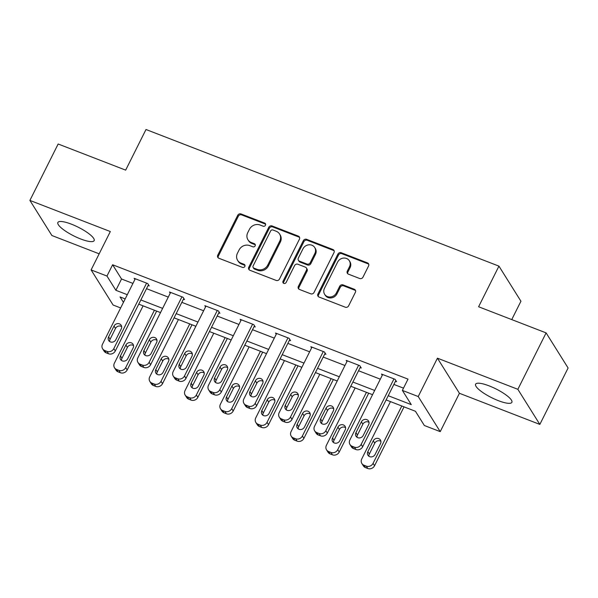 <?xml version="1.0" encoding="UTF-8"?>
<svg xmlns="http://www.w3.org/2000/svg" width="598" height="598" viewBox="0 0 598 598"><rect width="100%" height="100%" fill="white"/><g stroke="black" fill="none" stroke-linecap="round" stroke-linejoin="round"><path stroke-width="0.9" d="M265.467 225.252A1.787 1.615 -32.1 0 0 264.69 223.099L241.061 213.949A2.549 2.302 -32.1 0 0 237.727 215.302L217.762 255.182A2.549 2.302 -32.1 0 0 218.875 258.254L242.504 267.403A1.787 1.615 -32.1 0 0 244.791 264.899A1.787 1.615 -32.1 0 0 244.051 264.301L240.994 263.113A8.17 7.37 -32.1 0 1 237.623 260.362A8.17 7.37 -32.1 0 1 237.428 253.275L239.095 249.949A8.17 7.37 -32.1 0 1 249.762 245.614L252.819 246.802A1.787 1.615 -32.1 0 0 255.107 244.298A1.787 1.615 -32.1 0 0 254.367 243.7L251.31 242.511A8.17 7.37 -32.1 0 1 247.938 239.761A8.17 7.37 -32.1 0 1 247.744 232.674L249.411 229.348A8.17 7.37 -32.1 0 1 260.078 225.012L263.135 226.201A1.787 1.615 -32.1 0 0 265.467 225.252M265.624 224.235A1.787 1.615 -32.1 0 0 265.28 224.048L241.652 214.899A2.549 2.302 -32.1 0 0 238.325 216.252L218.352 256.131A2.549 2.302 -32.1 0 0 218.18 257.828M244.993 265.437A1.787 1.615 -32.1 0 0 244.649 265.25L241.592 264.062L240.994 263.113M255.309 244.836A1.787 1.615 -32.1 0 0 254.965 244.649L251.908 243.461L251.31 242.511M489.104 385.867A20.28 4.881 -153.4 0 0 475.604 384.185A20.28 4.881 -153.4 0 0 498.373 400.667A20.28 4.881 -153.4 0 0 511.873 402.349A20.28 4.881 -153.4 0 0 489.104 385.867M71.371 224.16A20.28 4.881 -153.4 0 0 57.871 222.478A20.28 4.881 -153.4 0 0 80.648 238.961A20.28 4.881 -153.4 0 0 94.148 240.643A20.28 4.881 -153.4 0 0 71.371 224.16M359.652 278.504A2.549 2.302 -32.1 0 0 362.986 277.151L368.585 265.961A2.549 2.302 -32.1 0 0 367.471 262.888L341.234 252.73A2.549 2.302 -32.1 0 0 337.9 254.083L317.934 293.954A2.549 2.302 -32.1 0 0 319.048 297.034L345.285 307.193A2.549 2.302 -32.1 0 0 348.619 305.84L355.384 292.325A2.549 2.302 -32.1 0 0 354.27 289.245L343.043 284.902A2.549 2.302 -32.1 0 0 339.709 286.255L336.353 292.953A6.825 6.159 -32.1 0 1 330.582 296.967A6.825 6.159 -32.1 0 1 324.617 294.276A6.825 6.159 -32.1 0 1 324.46 288.348L337.601 262.103A6.825 6.159 -32.1 0 1 343.379 258.089A6.825 6.159 -32.1 0 1 349.337 260.78A6.825 6.159 -32.1 0 1 349.501 266.708L347.311 271.081A2.549 2.302 -32.1 0 0 348.425 274.153L359.652 278.504M546.109 332.892L568.1 367.994L539.845 424.416L517.853 389.313L546.109 332.892L478.602 306.759L498.941 266.132L146.002 129.504L125.662 170.131L58.156 143.998L29.9 200.412L110.324 231.546L91.105 269.915L106.967 276.052L112.618 264.764L408.015 379.125L402.364 390.404L418.226 396.541L440.218 431.644L424.356 425.507L415.446 411.275L386.121 399.927M517.853 389.313L437.437 358.18L418.226 396.541M299.434 239.193A2.549 2.302 -32.1 0 0 298.32 236.113L272.083 225.962A2.549 2.302 -32.1 0 0 268.749 227.315L248.783 267.186A2.549 2.302 -32.1 0 0 249.897 270.266L276.134 280.417A2.549 2.302 -32.1 0 0 279.468 279.064L299.434 239.193M306.654 239.342L332.892 249.501A2.549 2.302 -32.1 0 1 334.013 252.58L314.04 292.452A2.549 2.302 -32.1 0 1 310.706 293.805L299.478 289.462A2.549 2.302 -32.1 0 1 298.365 286.382L306.46 270.214A2.549 2.302 -32.1 0 0 305.346 267.134L297.901 264.249A2.549 2.302 -32.1 0 0 294.567 265.609L286.136 282.443A1.787 1.615 -32.1 0 1 283.063 282.787A1.787 1.615 -32.1 0 1 283.026 281.239L303.321 240.695A2.549 2.302 -32.1 0 1 306.654 239.342L307.252 240.291L333.49 250.45L332.892 249.501M29.9 200.412L51.891 235.515L99.163 253.821M511.746 319.586L520.933 301.235L498.941 266.132M112.618 264.764L121.529 278.997L132.935 283.415M146.503 288.662L168.277 297.094M181.844 302.349L203.619 310.773M217.186 316.028L238.953 324.452M252.52 329.707L274.295 338.132M287.862 343.387L309.637 351.818M323.204 357.066L344.971 365.498M358.538 370.745L380.313 379.177M393.88 384.424L403.493 388.147M148.087 285.508L149.216 285.941L147.736 283.572L134.139 278.309L134.894 279.513M183.429 299.187L184.558 299.62L183.07 297.251L169.481 291.988L170.236 293.192M218.763 312.866L219.9 313.307L218.412 310.93L204.822 305.668L205.57 306.871M254.105 326.545L255.241 326.986L253.754 324.609L240.157 319.354L240.912 320.55M289.447 340.225L290.576 340.666L289.088 338.296L275.499 333.034L276.254 334.23M324.781 353.904L325.917 354.345L324.43 351.975L310.84 346.713L311.588 347.909M360.123 367.591L361.259 368.024L359.772 365.655L346.175 360.392L346.93 361.596M395.465 381.27L396.594 381.703L395.106 379.334L381.517 374.071L382.272 375.275M437.437 358.18L459.428 393.282L539.845 424.416M459.428 393.282L440.218 431.644M120.654 307.94L113.097 305.017L91.105 269.915M388.229 395.712L411.282 404.637L402.364 390.404M106.967 276.052L115.877 290.284L127.284 294.694M140.851 299.949L162.626 308.381M176.193 313.629L197.968 322.06M211.535 327.308L233.302 335.74M246.869 340.987L268.644 349.419M282.211 354.674L303.986 363.098M317.553 368.353L339.328 376.777M352.887 382.032L374.662 390.457M125.176 298.91L120.041 296.922L123.45 302.364M372.554 394.673L350.779 386.248M337.212 380.993L315.438 372.561M301.878 367.314L280.103 358.882M266.536 353.635L244.761 345.203M231.194 339.956L209.42 331.524M195.86 326.269L174.085 317.844M160.518 312.59L138.743 304.165M121.529 278.997L115.877 290.284M247.938 239.761L248.536 240.71A8.17 7.37 -32.1 0 0 251.908 243.461M237.623 260.362L238.221 261.311A8.17 7.37 -32.1 0 0 241.592 264.062M299.605 237.488A2.549 2.302 -32.1 0 0 298.91 237.062L272.673 226.911A2.549 2.302 -32.1 0 0 269.339 228.264L249.373 268.136A2.549 2.302 -32.1 0 0 249.202 269.84M272.972 230.006A1.787 1.615 -32.1 0 0 270.64 230.955L253.111 265.953A1.787 1.615 -32.1 0 0 253.896 268.106L257.118 269.354A8.17 7.37 -32.1 0 0 267.784 265.026L279.759 241.099A8.17 7.37 -32.1 0 0 279.572 234.005A8.17 7.37 -32.1 0 0 276.194 231.254L272.972 230.006M253.156 267.508L253.746 268.457A1.787 1.615 -32.1 0 0 254.486 269.055L253.896 268.106M279.572 234.005L280.163 234.954A8.17 7.37 -32.1 0 1 280.357 242.048L268.375 265.968A8.17 7.37 -32.1 0 1 257.708 270.303L254.486 269.055M334.185 250.876A2.549 2.302 -32.1 0 0 333.49 250.45M306.4 267.994L306.998 268.943A2.549 2.302 -32.1 0 1 307.058 271.163L298.963 287.332A2.549 2.302 -32.1 0 0 298.791 289.036M307.252 240.291A2.549 2.302 -32.1 0 0 303.919 241.644L283.616 282.189A1.787 1.615 -32.1 0 0 283.459 283.205M314.869 253.432A6.825 6.159 -32.1 0 0 314.705 247.505A6.825 6.159 -32.1 0 0 308.747 244.814A6.825 6.159 -32.1 0 0 302.969 248.828L298.342 258.074A2.549 2.302 -32.1 0 0 299.456 261.154L306.901 264.032A2.549 2.302 -32.1 0 0 310.235 262.679L314.869 253.432L315.46 254.382A6.825 6.159 -32.1 0 0 315.296 248.454L314.705 247.505M298.402 260.287L298.993 261.236A2.549 2.302 -32.1 0 0 300.046 262.096L299.456 261.154M315.46 254.382L310.833 263.628A2.549 2.302 -32.1 0 1 307.499 264.981L300.046 262.096M349.337 260.78L349.935 261.73A6.825 6.159 -32.1 0 1 350.092 267.657L347.901 272.03A2.549 2.302 -32.1 0 0 347.73 273.727M324.617 294.276L325.215 295.225A6.825 6.159 -32.1 0 0 331.172 297.916A6.825 6.159 -32.1 0 0 336.951 293.902L336.353 292.953M355.556 290.621A2.549 2.302 -32.1 0 0 354.868 290.194L343.633 285.851A2.549 2.302 -32.1 0 0 340.307 287.204L336.951 293.902M368.757 264.264A2.549 2.302 -32.1 0 0 368.069 263.838L341.832 253.679A2.549 2.302 -32.1 0 0 338.498 255.032L318.525 294.904A2.549 2.302 -32.1 0 0 318.353 296.608M154.419 310.235L125.692 367.598A5.203 4.694 -32.1 0 1 118.897 370.356L116.632 369.482A5.203 4.694 -32.1 0 1 114.487 367.733A5.203 4.694 -32.1 0 1 114.368 363.218L143.094 305.847M156.661 311.102L127.18 369.975A5.203 4.694 147.9 0 1 120.385 372.733L118.12 371.851A5.203 4.694 147.9 0 1 115.975 370.102L114.487 367.733M133.533 345.584A4.164 3.752 -32.1 0 0 127.381 347.416L121.962 358.254A4.164 3.752 -32.1 0 0 121.566 360.519M127.725 358.688L133.145 347.857A4.164 3.752 -32.1 0 0 133.048 344.239A4.164 3.752 -32.1 0 0 129.415 342.602A4.164 3.752 -32.1 0 0 125.894 345.046L120.475 355.877A4.164 3.752 -32.1 0 0 120.572 359.495A4.164 3.752 -32.1 0 0 124.205 361.132A4.164 3.752 -32.1 0 0 127.725 358.688M146.6 283.131L113.807 348.627A5.203 4.694 -32.1 0 1 107.012 351.385L104.747 350.51A5.203 4.694 -32.1 0 1 102.602 348.754A5.203 4.694 -32.1 0 1 102.475 344.239L135.275 278.75M102.602 348.754L104.089 351.131A5.203 4.694 147.9 0 0 106.235 352.88L108.5 353.754A5.203 4.694 147.9 0 0 115.294 350.996L148.468 284.745M115.833 339.709A4.164 3.752 147.9 0 1 112.312 342.153A4.164 3.752 147.9 0 1 108.687 340.516A4.164 3.752 147.9 0 1 108.582 336.906L114.009 326.074A4.164 3.752 147.9 0 1 117.529 323.63A4.164 3.752 147.9 0 1 121.162 325.267A4.164 3.752 147.9 0 1 121.259 328.878L115.833 339.709M109.681 341.548A4.164 3.752 147.9 0 1 110.069 339.275L115.496 328.444A4.164 3.752 147.9 0 1 121.648 326.613M189.76 323.914L161.034 381.277A5.203 4.694 -32.1 0 1 154.239 384.043L151.974 383.161A5.203 4.694 -32.1 0 1 149.829 381.412A5.203 4.694 -32.1 0 1 149.702 376.897L178.436 319.526M191.995 324.781L162.514 383.654A5.203 4.694 147.9 0 1 155.727 386.413L153.462 385.538A5.203 4.694 147.9 0 1 151.316 383.781L149.829 381.412M168.875 359.263A4.164 3.752 -32.1 0 0 162.723 361.102L157.296 371.934A4.164 3.752 -32.1 0 0 156.908 374.199M163.06 372.367L168.487 361.536A4.164 3.752 -32.1 0 0 168.389 357.925A4.164 3.752 -32.1 0 0 164.756 356.281A4.164 3.752 -32.1 0 0 161.236 358.725L155.809 369.564A4.164 3.752 -32.1 0 0 155.914 373.174A4.164 3.752 -32.1 0 0 159.539 374.811A4.164 3.752 -32.1 0 0 163.06 372.367M225.102 337.593L196.368 394.964A5.203 4.694 -32.1 0 1 189.581 397.722L187.316 396.84A5.203 4.694 -32.1 0 1 185.171 395.091A5.203 4.694 -32.1 0 1 185.044 390.576L213.77 333.206M227.337 338.461L197.856 397.334A5.203 4.694 147.9 0 1 191.068 400.092L188.804 399.217A5.203 4.694 147.9 0 1 186.651 397.461L185.171 395.091M204.217 372.95A4.164 3.752 -32.1 0 0 198.065 374.782L192.638 385.613A4.164 3.752 -32.1 0 0 192.25 387.878M198.401 386.046L203.828 375.215A4.164 3.752 -32.1 0 0 203.724 371.605A4.164 3.752 -32.1 0 0 200.098 369.968A4.164 3.752 -32.1 0 0 196.578 372.405L191.151 383.243A4.164 3.752 -32.1 0 0 191.248 386.854A4.164 3.752 -32.1 0 0 194.881 388.491A4.164 3.752 -32.1 0 0 198.401 386.046M181.942 296.817L149.141 362.306A5.203 4.694 -32.1 0 1 142.354 365.064L140.089 364.189A5.203 4.694 -32.1 0 1 137.944 362.433A5.203 4.694 -32.1 0 1 137.817 357.918L170.617 292.429M137.944 362.433L139.424 364.81A5.203 4.694 147.9 0 0 141.577 366.559L143.841 367.441A5.203 4.694 147.9 0 0 150.629 364.675L183.81 298.424M151.174 353.396A4.164 3.752 147.9 0 1 147.654 355.84A4.164 3.752 147.9 0 1 144.021 354.195A4.164 3.752 147.9 0 1 143.924 350.585L149.351 339.754A4.164 3.752 147.9 0 1 152.871 337.309A4.164 3.752 147.9 0 1 156.497 338.946A4.164 3.752 147.9 0 1 156.601 342.557L151.174 353.396M145.022 355.227A4.164 3.752 147.9 0 1 145.411 352.955L150.838 342.123A4.164 3.752 147.9 0 1 156.99 340.292M217.283 310.497L184.483 375.985A5.203 4.694 -32.1 0 1 177.696 378.743L175.431 377.869A5.203 4.694 -32.1 0 1 173.278 376.12A5.203 4.694 -32.1 0 1 173.158 371.605L205.951 306.109M173.278 376.12L174.766 378.489A5.203 4.694 147.9 0 0 176.911 380.238L179.176 381.12A5.203 4.694 147.9 0 0 185.971 378.355L219.145 312.104M186.516 367.075A4.164 3.752 147.9 0 1 182.995 369.519A4.164 3.752 147.9 0 1 179.363 367.882A4.164 3.752 147.9 0 1 179.265 364.264L184.692 353.433A4.164 3.752 147.9 0 1 188.206 350.989A4.164 3.752 147.9 0 1 191.838 352.626A4.164 3.752 147.9 0 1 191.936 356.244L186.516 367.075M180.357 368.906A4.164 3.752 147.9 0 1 180.753 366.641L186.172 355.803A4.164 3.752 147.9 0 1 192.332 353.971M260.436 351.273L231.71 408.643A5.203 4.694 -32.1 0 1 224.923 411.402L222.65 410.527A5.203 4.694 -32.1 0 1 220.505 408.77A5.203 4.694 -32.1 0 1 220.385 404.255L249.112 346.885M262.679 352.14L233.198 411.013A5.203 4.694 147.9 0 1 226.403 413.771L224.138 412.897A5.203 4.694 147.9 0 1 221.993 411.14L220.505 408.77M239.551 386.629A4.164 3.752 -32.1 0 0 233.399 388.461L227.98 399.292A4.164 3.752 -32.1 0 0 227.584 401.557M233.743 399.726L239.163 388.894A4.164 3.752 -32.1 0 0 239.065 385.284A4.164 3.752 -32.1 0 0 235.433 383.647A4.164 3.752 -32.1 0 0 231.912 386.091L226.493 396.923A4.164 3.752 -32.1 0 0 226.59 400.533A4.164 3.752 -32.1 0 0 230.223 402.17A4.164 3.752 -32.1 0 0 233.743 399.726M295.778 364.952L267.052 422.323A5.203 4.694 -32.1 0 1 260.257 425.081L257.992 424.206A5.203 4.694 -32.1 0 1 255.847 422.45A5.203 4.694 -32.1 0 1 255.72 417.935L284.454 360.572M298.021 365.819L268.532 424.692A5.203 4.694 147.9 0 1 261.745 427.45L259.48 426.576A5.203 4.694 147.9 0 1 257.334 424.827L255.847 422.45M274.893 400.309A4.164 3.752 -32.1 0 0 268.741 402.14L263.314 412.971A4.164 3.752 -32.1 0 0 262.926 415.244M269.078 413.405L274.504 402.574A4.164 3.752 -32.1 0 0 274.407 398.963A4.164 3.752 -32.1 0 0 270.774 397.326A4.164 3.752 -32.1 0 0 267.254 399.77L261.827 410.602A4.164 3.752 -32.1 0 0 261.931 414.212A4.164 3.752 -32.1 0 0 265.557 415.849A4.164 3.752 -32.1 0 0 269.078 413.405M331.12 378.631L302.386 436.002A5.203 4.694 -32.1 0 1 295.599 438.76L293.334 437.885A5.203 4.694 -32.1 0 1 291.189 436.129A5.203 4.694 -32.1 0 1 291.062 431.614L319.788 374.251M333.355 379.498L303.874 438.371A5.203 4.694 147.9 0 1 297.086 441.13L294.821 440.255A5.203 4.694 147.9 0 1 292.669 438.506L291.189 436.129M310.235 413.988A4.164 3.752 -32.1 0 0 304.083 415.819L298.656 426.651A4.164 3.752 -32.1 0 0 298.267 428.923M304.419 427.092L309.846 416.253A4.164 3.752 -32.1 0 0 309.742 412.642A4.164 3.752 -32.1 0 0 306.116 411.005A4.164 3.752 -32.1 0 0 302.595 413.45L297.169 424.281A4.164 3.752 -32.1 0 0 297.266 427.891A4.164 3.752 -32.1 0 0 300.899 429.528A4.164 3.752 -32.1 0 0 304.419 427.092M252.618 324.176L219.825 389.664A5.203 4.694 -32.1 0 1 213.03 392.43L210.765 391.548A5.203 4.694 -32.1 0 1 208.62 389.799A5.203 4.694 -32.1 0 1 208.493 385.284L241.293 319.788M208.62 389.799L210.107 392.168A5.203 4.694 147.9 0 0 212.253 393.925L214.518 394.8A5.203 4.694 147.9 0 0 221.312 392.041L254.486 325.783M221.851 380.754A4.164 3.752 147.9 0 1 218.33 383.198A4.164 3.752 147.9 0 1 214.704 381.561A4.164 3.752 147.9 0 1 214.6 377.943L220.027 367.112A4.164 3.752 147.9 0 1 223.547 364.668A4.164 3.752 147.9 0 1 227.18 366.305A4.164 3.752 147.9 0 1 227.277 369.923L221.851 380.754M215.699 382.585A4.164 3.752 147.9 0 1 216.087 380.321L221.514 369.489A4.164 3.752 147.9 0 1 227.666 367.65M287.959 337.855L255.159 403.344A5.203 4.694 -32.1 0 1 248.372 406.109L246.107 405.227A5.203 4.694 -32.1 0 1 243.962 403.478A5.203 4.694 -32.1 0 1 243.835 398.963L276.635 333.467M243.962 403.478L245.442 405.848A5.203 4.694 147.9 0 0 247.594 407.604L249.859 408.479A5.203 4.694 147.9 0 0 256.647 405.721L289.828 339.462M257.192 394.433A4.164 3.752 147.9 0 1 253.672 396.878A4.164 3.752 147.9 0 1 250.039 395.241A4.164 3.752 147.9 0 1 249.942 391.63L255.368 380.791A4.164 3.752 147.9 0 1 258.889 378.347A4.164 3.752 147.9 0 1 262.515 379.992A4.164 3.752 147.9 0 1 262.619 383.602L257.192 394.433M251.04 396.265A4.164 3.752 147.9 0 1 251.429 394L256.856 383.169A4.164 3.752 147.9 0 1 263.008 381.337M323.301 351.534L290.501 417.03A5.203 4.694 -32.1 0 1 283.714 419.789L281.449 418.914A5.203 4.694 -32.1 0 1 279.296 417.157A5.203 4.694 -32.1 0 1 279.176 412.642L311.969 347.154M279.296 417.157L280.783 419.527A5.203 4.694 147.9 0 0 282.929 421.284L285.194 422.158A5.203 4.694 147.9 0 0 291.988 419.4L325.163 353.149M292.534 408.113A4.164 3.752 147.9 0 1 289.013 410.557A4.164 3.752 147.9 0 1 285.381 408.92A4.164 3.752 147.9 0 1 285.283 405.309L290.71 394.478A4.164 3.752 147.9 0 1 294.223 392.034A4.164 3.752 147.9 0 1 297.856 393.671A4.164 3.752 147.9 0 1 297.954 397.281L292.534 408.113M286.375 409.944A4.164 3.752 147.9 0 1 286.771 407.679L292.19 396.848A4.164 3.752 147.9 0 1 298.35 395.016M366.454 392.31L337.728 449.681A5.203 4.694 -32.1 0 1 330.941 452.439L328.676 451.565A5.203 4.694 -32.1 0 1 326.523 449.816A5.203 4.694 -32.1 0 1 326.403 445.301L355.13 387.93M368.697 393.178L339.216 452.051A5.203 4.694 147.9 0 1 332.421 454.816L330.156 453.934A5.203 4.694 147.9 0 1 328.01 452.185L326.523 449.816M345.569 427.667A4.164 3.752 -32.1 0 0 339.417 429.499L333.998 440.337A4.164 3.752 -32.1 0 0 333.602 442.602M339.761 440.771L345.181 429.932A4.164 3.752 -32.1 0 0 345.083 426.322A4.164 3.752 -32.1 0 0 341.451 424.685A4.164 3.752 -32.1 0 0 337.93 427.129L332.51 437.96A4.164 3.752 -32.1 0 0 332.608 441.571A4.164 3.752 -32.1 0 0 336.24 443.215A4.164 3.752 -32.1 0 0 339.761 440.771M358.636 365.214L325.843 430.71A5.203 4.694 -32.1 0 1 319.048 433.468L316.783 432.593A5.203 4.694 -32.1 0 1 314.638 430.837A5.203 4.694 -32.1 0 1 314.518 426.322L347.311 360.833M314.638 430.837L316.125 433.214A5.203 4.694 147.9 0 0 318.271 434.963L320.535 435.837A5.203 4.694 147.9 0 0 327.33 433.079L360.504 366.828M327.868 421.792A4.164 3.752 147.9 0 1 324.348 424.236A4.164 3.752 147.9 0 1 320.722 422.599A4.164 3.752 147.9 0 1 320.625 418.989L326.045 408.157A4.164 3.752 147.9 0 1 329.565 405.713A4.164 3.752 147.9 0 1 333.198 407.35A4.164 3.752 147.9 0 1 333.295 410.961L327.868 421.792M321.717 423.623A4.164 3.752 147.9 0 1 322.105 421.358L327.532 410.527A4.164 3.752 147.9 0 1 333.684 408.696M401.796 405.997L373.07 463.36A5.203 4.694 -32.1 0 1 366.275 466.119L364.01 465.244A5.203 4.694 -32.1 0 1 361.865 463.495A5.203 4.694 -32.1 0 1 361.738 458.98L390.472 401.609M404.039 406.864L374.557 465.737A5.203 4.694 147.9 0 1 367.763 468.496L365.498 467.614A5.203 4.694 147.9 0 1 363.352 465.864L361.865 463.495M380.911 441.346A4.164 3.752 -32.1 0 0 374.759 443.185L369.332 454.017A4.164 3.752 -32.1 0 0 368.944 456.281M375.096 454.45L380.522 443.619A4.164 3.752 -32.1 0 0 380.425 440.001A4.164 3.752 -32.1 0 0 376.792 438.364A4.164 3.752 -32.1 0 0 373.272 440.808L367.845 451.64A4.164 3.752 -32.1 0 0 367.949 455.257A4.164 3.752 -32.1 0 0 371.575 456.894A4.164 3.752 -32.1 0 0 375.096 454.45M393.977 378.893L361.177 444.389A5.203 4.694 -32.1 0 1 354.39 447.147L352.125 446.272A5.203 4.694 -32.1 0 1 349.98 444.516A5.203 4.694 -32.1 0 1 349.852 440.001L382.653 374.512M349.98 444.516L351.46 446.893A5.203 4.694 147.9 0 0 353.612 448.642L355.877 449.517A5.203 4.694 147.9 0 0 362.665 446.758L395.846 380.507M363.21 435.471A4.164 3.752 147.9 0 1 359.69 437.915A4.164 3.752 147.9 0 1 356.057 436.278A4.164 3.752 147.9 0 1 355.959 432.668L361.386 421.837A4.164 3.752 147.9 0 1 364.907 419.392A4.164 3.752 147.9 0 1 368.532 421.029A4.164 3.752 147.9 0 1 368.637 424.64L363.21 435.471M357.058 437.31A4.164 3.752 147.9 0 1 357.447 435.038L362.874 424.206A4.164 3.752 147.9 0 1 369.026 422.375M265.28 224.048L264.69 223.099M244.649 265.25L244.051 264.301M254.965 244.649L254.367 243.7M218.352 256.131L217.762 255.182M238.325 216.252L237.727 215.302M241.652 214.899L241.061 213.949M249.373 268.136L248.783 267.186M269.339 228.264L268.749 227.315M272.673 226.911L272.083 225.962M298.91 237.062L298.32 236.113M257.708 270.303L257.118 269.354M268.375 265.968L267.784 265.026M280.357 242.048L279.759 241.099M298.963 287.332L298.365 286.382M307.058 271.163L306.46 270.214M283.616 282.189L283.026 281.239M303.919 241.644L303.321 240.695M307.499 264.981L306.901 264.032M310.833 263.628L310.235 262.679M347.901 272.03L347.311 271.081M350.092 267.657L349.501 266.708M340.307 287.204L339.709 286.255M343.633 285.851L343.043 284.902M354.868 290.194L354.27 289.245M318.525 294.904L317.934 293.954M338.498 255.032L337.9 254.083M341.832 253.679L341.234 252.73M368.069 263.838L367.471 262.888M125.692 367.598L127.18 369.975M116.632 369.482L118.12 371.851M118.897 370.356L120.385 372.733M121.962 358.254L120.475 355.877M127.381 347.416L125.894 345.046M115.294 350.996L113.807 348.627M108.5 353.754L107.012 351.385M106.235 352.88L104.747 350.51M108.582 336.906L110.069 339.275M114.009 326.074L115.496 328.444M161.034 381.277L162.514 383.654M151.974 383.161L153.462 385.538M154.239 384.043L155.727 386.413M157.296 371.934L155.809 369.564M162.723 361.102L161.236 358.725M196.368 394.964L197.856 397.334M187.316 396.84L188.804 399.217M189.581 397.722L191.068 400.092M192.638 385.613L191.151 383.243M198.065 374.782L196.578 372.405M150.629 364.675L149.141 362.306M143.841 367.441L142.354 365.064M141.577 366.559L140.089 364.189M143.924 350.585L145.411 352.955M149.351 339.754L150.838 342.123M185.971 378.355L184.483 375.985M179.176 381.12L177.696 378.743M176.911 380.238L175.431 377.869M179.265 364.264L180.753 366.641M184.692 353.433L186.172 355.803M231.71 408.643L233.198 411.013M222.65 410.527L224.138 412.897M224.923 411.402L226.403 413.771M227.98 399.292L226.493 396.923M233.399 388.461L231.912 386.091M267.052 422.323L268.532 424.692M257.992 424.206L259.48 426.576M260.257 425.081L261.745 427.45M263.314 412.971L261.827 410.602M268.741 402.14L267.254 399.77M302.386 436.002L303.874 438.371M293.334 437.885L294.821 440.255M295.599 438.76L297.086 441.13M298.656 426.651L297.169 424.281M304.083 415.819L302.595 413.45M221.312 392.041L219.825 389.664M214.518 394.8L213.03 392.43M212.253 393.925L210.765 391.548M214.6 377.943L216.087 380.321M220.027 367.112L221.514 369.489M256.647 405.721L255.159 403.344M249.859 408.479L248.372 406.109M247.594 407.604L246.107 405.227M249.942 391.63L251.429 394M255.368 380.791L256.856 383.169M291.988 419.4L290.501 417.03M285.194 422.158L283.714 419.789M282.929 421.284L281.449 418.914M285.283 405.309L286.771 407.679M290.71 394.478L292.19 396.848M337.728 449.681L339.216 452.051M328.676 451.565L330.156 453.934M330.941 452.439L332.421 454.816M333.998 440.337L332.51 437.96M339.417 429.499L337.93 427.129M327.33 433.079L325.843 430.71M320.535 435.837L319.048 433.468M318.271 434.963L316.783 432.593M320.625 418.989L322.105 421.358M326.045 408.157L327.532 410.527M373.07 463.36L374.557 465.737M364.01 465.244L365.498 467.614M366.275 466.119L367.763 468.496M369.332 454.017L367.845 451.64M374.759 443.185L373.272 440.808M362.665 446.758L361.177 444.389M355.877 449.517L354.39 447.147M353.612 448.642L352.125 446.272M355.959 432.668L357.447 435.038M361.386 421.837L362.874 424.206"/></g></svg>
